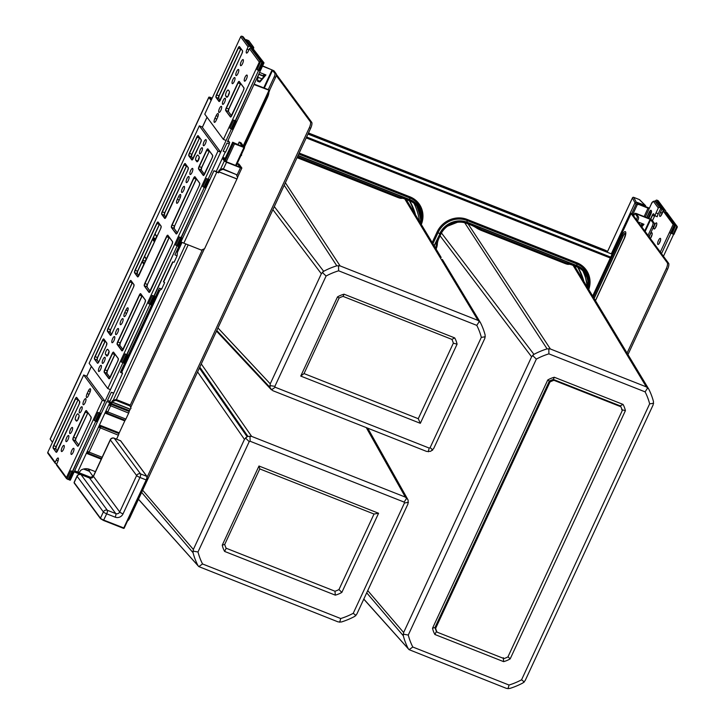 <?xml version="1.0" encoding="UTF-8"?>
<svg xmlns="http://www.w3.org/2000/svg" width="725" height="725" viewBox="0 0 725 725"><rect width="100%" height="100%" fill="white"/><g stroke="black" fill="none" stroke-linecap="round" stroke-linejoin="round"><path stroke-width="1.09" d="M84.127 468.912L89.184 471.114L93.172 476.515M258.689 74.34L263.982 76.433M257.511 80.267L259.913 81.209M257.982 77.258L261.942 78.826M258.807 74.086L263.692 76.016A1.006 0.943 143.6 0 0 264.308 76.052M276.325 74.349L311.714 122.308A5.039 1.541 111.6 0 1 310.681 128.243L309.339 127.709A5.039 1.541 -68.4 0 0 310.373 121.782L276.207 75.463M127.564 520.867A5.039 1.541 111.6 0 0 129.902 517.695L310.681 128.243M146.903 477.666L309.339 127.709M642.187 225.602A1.006 0.943 -36.4 0 1 641.534 225.575L640.483 225.167M634.148 214.682L632.381 214.183L668.622 263.293A5.039 1.541 111.6 0 1 667.589 269.229L666.248 268.703A5.039 1.541 -68.4 0 0 667.281 262.767L630.995 213.476L592.669 296.036M634.266 214.419L630.995 213.476M640.166 224.732L641.217 225.149A1.006 0.943 143.6 0 0 642.477 224.696L642.957 223.889M627.968 354.588L667.589 269.229M627.071 353.102L666.248 268.703M610.731 257.121L306.621 136.989M610.314 258.018L306.204 137.886M74.158 471.866L89.528 477.938M74.584 470.969L91.758 477.757M297.032 157.651L397.599 197.372A6.045 1.078 -155.1 0 0 401.65 198.324A6.045 1.078 24.9 0 1 405.701 199.284L409.643 200.834A20.155 18.85 -36.4 0 1 417.509 206.861A20.155 18.85 -36.4 0 1 420.282 222.792M297.449 156.745L398.016 196.475A6.045 1.078 24.9 0 0 402.067 197.427A6.045 1.078 -155.1 0 1 406.118 198.378L410.06 199.937A21.161 19.793 -36.4 0 1 418.325 206.262A21.161 19.793 -36.4 0 1 420.953 223.907M435.489 248.041A6.045 1.849 -68.4 0 0 436.468 243.7A6.045 1.849 111.6 0 1 438.009 238.017L439.848 234.057A21.161 19.793 -36.4 0 1 467.353 222.575L471.295 224.125A6.045 1.078 -155.1 0 1 476.688 226.907A6.045 1.078 24.9 0 0 482.089 229.689L481.672 230.586L564.675 263.374A6.045 1.078 -155.1 0 0 568.726 264.326A6.045 1.078 24.9 0 1 572.777 265.278L576.71 266.836A20.155 18.85 -36.4 0 1 584.586 272.854A20.155 18.85 -36.4 0 1 587.631 287.671M482.089 229.689L565.092 262.477A6.045 1.078 24.9 0 0 569.143 263.429A6.045 1.078 -155.1 0 1 573.194 264.38L577.136 265.939A21.161 19.793 -36.4 0 1 585.392 272.256A21.161 19.793 -36.4 0 1 588.338 288.849M436.115 249.074A6.045 1.849 111.6 0 0 437.356 244.053A6.045 1.849 -68.4 0 1 438.897 238.371L440.737 234.411A20.155 18.85 -36.4 0 1 466.936 223.472L470.869 225.022A6.045 1.078 24.9 0 1 476.271 227.804A6.045 1.078 -155.1 0 0 481.672 230.586M246.038 437.447L245.503 437.982L249.21 441.652L197.998 551.979A66.546 62.232 143.6 0 0 202.538 563.959L340.705 618.534A66.546 62.232 143.6 0 0 353.238 613.305L404.45 502.978A17.726 16.575 143.6 0 0 404.115 502.09L250.143 441.262A17.726 16.575 143.6 0 0 249.21 441.652M198.36 566.107L198.84 566.606L202.538 563.959M355.413 615.933L355.948 615.48L353.238 613.305M407.269 498.546L406.816 498.066L404.115 502.09M138.475 499.226L198.84 566.606L338.095 621.887L341.384 621.987A71.213 66.6 143.6 0 0 354.534 616.495L356.854 614.048L407.958 503.966L408.157 500.359A22.393 20.943 143.6 0 0 407.867 499.579L367.765 428.185M141.647 492.402L193.04 552.704A71.213 66.6 143.6 0 0 197.807 565.273M407.867 499.579L405.357 497.105L251.629 436.387L247.95 436.414A22.393 20.943 143.6 0 0 247.143 436.749L244.452 439.377L193.358 549.468L193.04 552.704M408.438 502.334L404.45 502.978M339.717 622.258L340.705 618.534M192.959 551.091L197.998 551.979M249.98 436.115L250.143 441.262M222.249 545.164A25.194 23.562 143.6 0 0 224.623 551.426L335.294 595.143A25.194 23.562 143.6 0 0 341.847 592.407L378.586 513.264L258.988 466.012L222.249 545.164L224.723 544.43L259.777 468.912L374.018 514.034L338.965 589.561A22.176 20.735 143.6 0 1 334.986 591.219L335.294 595.143M224.623 551.426L226.164 548.227L334.986 591.219M224.723 544.43A22.176 20.735 143.6 0 0 226.164 548.227M258.988 466.012L259.777 468.912M378.586 513.264L374.018 514.034M341.847 592.407L338.965 589.561M432.182 450.397L432.762 449.926L430.115 447.678L481.327 337.352A66.546 62.232 143.6 0 0 476.787 325.371L338.62 270.797A66.546 62.232 143.6 0 0 326.087 276.026L274.875 386.353A17.726 16.575 143.6 0 0 275.21 387.25L429.182 448.068A17.726 16.575 143.6 0 0 430.115 447.678M479.859 321.728L479.424 321.284L476.787 325.371M322.806 271.902L322.317 272.41L326.087 276.026M270.96 389.289L271.458 389.842L275.21 387.25M414.02 203.308A66.754 62.422 -36.4 0 1 419.539 221.56M415.543 214.935A60.474 56.55 143.6 0 0 409.661 200.843M420.899 216.503A68.331 63.9 143.6 0 0 418.071 207.667M409.353 200.725A60.474 56.55 -36.4 0 1 414.265 212.797M440.356 256.106L406.254 199.502M274.313 206.598L323.658 271.304L321.338 273.751L270.235 383.833L270.035 387.44A22.393 20.943 143.6 0 0 270.325 388.21L272.836 390.693L426.563 451.412L430.233 451.385A22.393 20.943 143.6 0 0 431.049 451.041L433.74 448.422L484.844 338.33L485.152 335.095A71.213 66.6 143.6 0 0 480.385 322.525L442.377 259.468M284.227 185.228L336.808 265.812A71.213 66.6 143.6 0 0 323.658 271.304M480.385 322.525L478.038 320.405L340.107 265.912L336.808 265.812M406.181 199.466L441.172 257.466M269.836 385.564L274.875 386.353M338.548 265.64L338.62 270.797M485.306 336.799L481.327 337.352M428.294 451.793L429.182 448.068M457.076 344.167A25.194 23.562 143.6 0 0 454.702 337.904L344.031 294.187A25.194 23.562 143.6 0 0 337.478 296.924L300.739 376.076L420.337 423.318L457.076 344.167L453.333 343.179L418.271 418.697L304.038 373.574L339.092 298.048A22.176 20.735 143.6 0 1 343.07 296.389L344.031 294.187M454.702 337.904L451.883 339.382L343.07 296.389M453.333 343.179A22.176 20.735 143.6 0 0 451.883 339.382M420.337 423.318L418.271 418.697M300.739 376.076L304.038 373.574M337.478 296.924L339.092 298.048M533.074 354.96L532.585 355.477L536.355 359.093L408.266 635.046A66.546 62.232 143.6 0 0 412.806 647.017L509.032 685.034A66.546 62.232 143.6 0 0 521.565 679.796L649.654 403.843A66.546 62.232 143.6 0 0 645.114 391.872L548.888 353.854A66.546 62.232 143.6 0 0 536.355 359.093M408.628 649.165L409.118 649.673L412.806 647.017M523.74 682.424L524.275 681.971L521.565 679.796M648.186 388.219L647.742 387.775L645.114 391.872M582.837 270.833A66.754 62.422 -36.4 0 1 587.676 286.801M456.342 222.448A60.474 56.55 143.6 0 0 448.159 225.756M583.87 281.427A60.474 56.55 143.6 0 0 578.033 267.416M577.698 267.253A60.474 56.55 -36.4 0 1 582.583 279.288M457.475 222.276L447.588 226.155M608.674 322.589L574.581 265.993M574.508 265.966L610.704 325.951M363.814 599.067L409.118 649.673L506.412 688.378L509.702 688.478A71.213 66.6 143.6 0 0 522.852 682.986L525.181 680.548L653.162 404.831L653.479 401.587A71.213 66.6 143.6 0 0 648.712 389.017L609.498 323.948M366.714 592.823L403.308 635.771A71.213 66.6 143.6 0 0 408.075 648.331M441.462 232.997L533.935 354.362L531.606 356.809L403.626 632.526L403.308 635.771M464.707 222.747L547.085 348.87A71.213 66.6 143.6 0 0 533.935 354.362M648.712 389.017L646.356 386.896L550.375 348.979L547.085 348.87M653.633 403.29L649.654 403.843M508.035 688.75L509.032 685.034M403.227 634.158L408.266 635.046M548.825 348.698L548.888 353.854M503.621 661.635A25.194 23.562 143.6 0 0 510.173 658.898L625.403 410.658A25.194 23.562 143.6 0 0 623.02 404.396L554.299 377.254A25.194 23.562 143.6 0 0 547.756 379.991L432.526 628.231A25.194 23.562 143.6 0 0 434.9 634.493L503.621 661.635L503.313 657.711M622.286 410.531A22.176 20.735 143.6 0 0 620.845 406.734L553.972 380.317A22.176 20.735 143.6 0 0 549.994 381.975L435.634 628.357A22.176 20.735 143.6 0 0 437.075 632.155L503.948 658.572A22.176 20.735 143.6 0 0 507.926 656.913L622.286 410.531M625.403 410.658L621.651 409.67M510.173 658.898L507.998 656.759M434.9 634.493L436.441 631.294L437.075 632.155M432.526 628.231L435 627.497A22.176 20.735 143.6 0 0 436.441 631.294M547.756 379.991L549.36 381.114L435 627.497L435.634 628.357M554.299 377.254L553.338 379.456A22.176 20.735 143.6 0 0 549.36 381.114L549.994 381.975M623.02 404.396L620.21 405.873L553.338 379.456L553.972 380.317M620.21 405.873L620.845 406.734M636.532 219.811A3.027 0.924 -68.4 0 0 637.103 216.358L638.444 216.893A3.027 0.924 111.6 0 1 637.828 220.445L637.511 221.125M648.014 235.362L652.283 226.164A3.027 0.924 -68.4 0 0 652.899 222.602L654.24 223.128L652.011 220.11L649.808 218.832L636.242 213.476L634.873 213.349L637.103 216.358M643.474 224.088L641.453 226.472M654.24 223.128A3.027 0.924 111.6 0 1 653.624 226.689L648.984 236.685M652.899 222.602L650.126 219.267L636.206 213.839L638.444 216.893M638.136 221.986L643.99 224.297L641.77 226.898M642.404 223.672L641.063 225.085M224.596 159.627L232.671 142.218L242.576 146.64L239.187 142.046L237.909 144.792M121.474 371.735L158.938 291.024M177.607 250.814L181.631 242.141M239.187 142.046L240.972 142.743L244.588 147.701L234.519 143.867L232.671 142.218M237.283 163.451L240.029 167.176L226.109 161.684L223.354 157.95L225.058 158.621M237.32 163.361L239.06 164.149L241.86 168.028L240.455 167.756L236.812 175.604M95.446 471.676L89.646 469.383A10.077 9.425 -36.4 0 0 81.608 469.755A2.519 2.356 -36.4 0 0 80.502 470.724L80.167 471.259A2.012 1.885 -36.4 0 1 77.684 472.102L109.928 402.357A3.933 0.707 -155.1 0 1 109.212 402.058M219.104 171.943A3.027 0.924 111.6 0 1 219.131 171.879L219.738 170.611L222.965 169.288L236.432 174.607L237.583 177.661L236.984 178.93A3.027 0.924 -68.4 0 0 236.948 178.993L219.104 171.943L218.687 172.84L216.231 171.49M218.279 172.296L218.705 171.381A3.027 0.924 -68.4 0 1 218.742 171.308L219.331 170.058L222.62 168.708L222.965 169.288M109.928 402.357L111.804 403.1L111.405 402.556L109.357 401.741M222.358 158.304L224.324 160.977L226.535 162.255L240.455 167.756M236.948 178.993L204.595 248.702L201.323 250.071L183.824 243.156L216.811 172.106L218.687 172.84M111.405 402.556A4.033 1.233 111.6 0 1 112.629 400.553L116.127 399.484L129.512 404.767L130.998 408.302A4.033 1.233 111.6 0 1 130.228 409.136L129.159 411.492A2.012 0.616 111.6 0 1 128.669 413.096L125.887 419.077A2.012 0.616 111.6 0 1 125.09 420.264L118.891 433.613A2.012 0.616 111.6 0 1 118.392 435.218L116.58 439.142M180.969 241.769A3.933 0.707 24.9 0 0 183.824 243.156M130.074 409.253L112.221 402.203L111.804 403.1M112.221 402.203L112.375 402.085A4.033 1.233 111.6 0 0 113.145 401.251L112.629 400.553M219.738 170.611L219.331 170.058M130.183 406.036L115.773 400.345L113.145 401.251M115.773 400.345L116.526 400.028L116.127 399.484M216.811 172.106A3.933 0.707 -155.1 0 1 214.337 170.937M74.72 470.67A3.933 0.707 24.9 0 0 77.575 472.066M128.669 413.096L108.714 404.985A2.012 0.924 -14.9 0 1 111.025 404.333L109.683 402.901L129.403 410.685M124.682 420.853L104.962 413.06L106.956 413.096A2.012 1.35 74.9 0 1 105.932 410.975L107.762 411.918L110.535 405.928A2.012 0.616 -68.4 0 0 111.025 404.333L129.159 411.492M118.392 435.218L98.437 427.107A2.012 0.924 -14.9 0 1 100.757 426.454L99.407 425.022L119.136 432.816M101.255 459.17L86.302 453.261L88.296 453.306A2.012 1.35 74.9 0 1 87.272 451.177L89.093 452.119L100.267 428.058A2.012 0.616 -68.4 0 0 100.757 426.454L118.891 433.613M222.62 168.708L236.432 174.607M225.221 158.277L222.811 157.325M276.18 73.787A3.027 0.924 111.6 0 1 275.563 77.348L269.51 90.389L268.168 89.855L274.222 76.814A3.027 0.924 -68.4 0 0 274.838 73.261L276.18 73.787L273.95 70.769L262.613 65.884M253.949 84.544L269.51 90.389M265.413 74.748L259.749 81.399A0.508 0.471 -36.4 0 1 259.169 81.553L257.71 81.282A0.508 0.471 -36.4 0 1 257.429 80.783L258.308 75.155M254.149 84.118L267.86 89.465M274.838 73.261L272.065 69.917L262.495 66.138M259.577 72.437L265.93 74.947L260.067 81.834A0.508 0.471 -36.4 0 1 259.496 81.988L257.71 81.282M264.344 74.322L263.003 75.744M129.911 405.32L116.526 400.028M308.487 132.974L603.979 249.699A5.039 0.897 -155.1 0 1 607.577 251.448M212.18 98.183A3.027 0.544 24.9 0 0 208.818 97.213L50.161 438.997A3.027 0.544 24.9 0 0 50.233 439.205L52.472 442.241M208.818 97.213A3.027 0.544 24.9 0 0 208.882 97.422L211.12 100.458M212.099 98.346L209.724 97.639L211.365 99.932M113.653 393.222L109.901 401.315L107.536 400.381L111.287 392.288L113.653 393.222L122.534 373.348L120.386 372.288L128.334 355.178L126.721 354.543L128.334 355.178L155.467 296.715L153.863 296.081L155.467 296.715L159.4 288.242L161.738 288.903L164.666 282.596L163.424 281.844L172.668 261.924L174.118 262.233L177.045 255.925L174.915 254.819L182.609 238.253L180.996 237.619L182.609 238.253L209.743 179.791L208.138 179.157L209.743 179.791L213.929 170.774L216.24 171.472L225.257 152.06M68.195 479.551L71.947 471.477L72.663 471.757L69.319 478.953A1.006 0.943 -36.4 0 1 68.195 479.551L67.081 478.926L70.842 470.833L72.446 471.468L95.745 421.27L69.319 478.953A1.006 0.943 143.6 0 0 69.627 480.113L70.298 480.195L74.059 472.102L72.446 471.468L74.059 472.102L101.192 413.64L99.588 413.005L101.192 413.64L106.829 401.496L108.886 402.312L109.611 401.206M248.938 49.844L247.044 49.101L248.086 46.853A1.006 0.943 -36.4 0 1 249.4 46.3L250.288 46.654A1.006 0.943 143.6 0 1 250.759 47.904L250.759 47.904A1.006 0.943 -36.4 0 1 252.073 47.361L252.789 47.642L251.838 46.346L253.17 46.88A1.006 0.943 -36.4 0 1 253.65 48.131L253.17 49.164M229.617 142.435L228.058 140.324L229.635 142.626L229.091 143.795L226.934 143.142L229.091 143.795M229.299 144.085L225.547 152.177L223.182 151.244L226.934 143.142M180.498 237.619L179.392 236.984L180.996 237.619L204.296 187.422L177.453 246.002L181.214 237.9L180.498 237.619L176.737 245.721L178.169 246.282L181.921 238.19M125.117 353.909L126.721 354.543L150.021 304.346L123.177 362.926L126.938 354.833L125.117 353.909L121.356 362.002L123.893 363.207L127.645 355.114M83.692 374.979L47.787 452.337L55.2 462.387L56.242 460.139A3.272 0.997 -68.4 0 1 58.136 458.019A3.272 0.997 -68.4 0 1 58.29 458.146A3.272 0.997 -68.4 0 1 57.619 462.006L56.577 464.254L66.428 477.603L102.334 400.254L83.692 374.979L86.366 376.039L105.016 401.315L99.588 413.005L122.887 362.808L110.445 389.624L107.762 388.564L217.98 151.117L199.339 125.842L89.121 363.288L107.762 388.564M113.444 392.932L111.287 392.288M229.535 142.372L227.487 141.565L233.124 129.422L231.728 129.077L258.571 70.497L235.272 120.694L236.876 121.329L260.257 70.959L258.861 70.615L262.205 63.419A1.006 0.943 -36.4 0 1 263.329 62.812L259.577 70.896M199.339 125.842L202.012 126.902L220.663 152.168L208.138 179.157L231.438 128.959L226.091 140.478L223.409 139.417L259.314 62.069L249.463 48.72L248.421 50.968A3.272 0.997 -68.4 0 1 246.527 53.079A3.272 0.997 -68.4 0 1 246.373 52.952A3.272 0.997 -68.4 0 1 247.044 49.101M153.356 296.081L152.259 295.447L153.863 296.081L177.163 245.884L150.32 304.464L154.072 296.371L153.356 296.081L149.604 304.183L151.027 304.745L154.788 296.652M157.751 291.803L161.738 288.903M177.045 255.925L177.688 248.838M233.124 129.422L236.876 121.329L236.196 121.256L232.444 129.358M236.196 121.256L235.489 120.975L231.728 129.077L231.012 128.787L229.907 128.153L233.667 120.06L235.489 120.975L234.773 120.694L231.012 128.787M203.879 187.258L207.631 179.157L208.347 179.438L204.595 187.539L208.347 179.438L206.525 178.522L202.773 186.615L203.879 187.258L205.302 187.82L209.063 179.727M97.984 412.371L99.796 413.295L96.044 421.388L99.796 413.295L97.984 412.371L94.223 420.464L95.328 421.107L96.751 421.669L100.512 413.576M73.37 472.038L69.627 480.113M263.329 62.812L253.451 49.227A1.006 0.943 -36.4 0 0 252.463 49.372M252.789 47.642L252.173 48.974M253.451 49.227L264.018 62.867L260.257 70.959M228.248 95.845A3.272 0.997 111.6 0 1 229.399 92.519A3.272 0.997 111.6 0 0 228.248 95.845M108.052 354.942A2.773 0.843 111.6 0 1 109.113 351.489A2.773 0.843 111.6 0 0 108.052 354.942M77.947 419.63A3.272 0.997 111.6 0 1 79.097 416.313A3.272 0.997 111.6 0 0 77.947 419.63M198.233 160.669A2.773 0.843 111.6 0 1 199.284 157.216A2.773 0.843 111.6 0 0 198.233 160.669M264.018 62.867L263.474 62.812M205.982 187.884L205.302 187.82M178.848 246.346L178.169 246.282M151.706 304.808L151.027 304.745M124.573 363.27L123.893 363.207M97.431 421.733L96.751 421.669M660.33 252.064L673.135 224.478L663.284 211.12L661.825 214.274A3.272 0.997 111.6 0 1 659.931 216.385A3.272 0.997 111.6 0 1 659.777 216.258A3.272 0.997 111.6 0 1 660.448 212.407L661.907 209.253L662.623 209.534A1.006 0.943 143.6 0 1 663.013 209.842L657.502 202.375A1.006 0.943 143.6 0 0 657.113 202.067L662.623 209.534M661.327 215.198A3.272 0.997 111.6 0 1 662.052 213.041A3.272 0.997 -68.4 0 0 661.327 215.198M611.311 253.832L635 202.792L632.454 197.916A1.006 0.97 -27.6 0 1 633.786 197.39L639.45 199.629A1.006 0.888 135 0 1 639.74 199.819L645.413 205.474A1.006 0.888 135 0 1 645.558 206.498L645.612 206.616A1.006 1.006 0 0 0 645.413 205.474L645.413 205.474A1.006 0.888 135 0 0 645.114 205.293L637.03 202.366L637.982 203.653L649.373 208.129M632.988 213.911L637.601 203.988L636.323 202.257L635 202.792L636.079 204.251L637.601 203.988L649.192 208.646M660.955 207.966L658.237 213.812A5.292 1.613 111.6 0 0 657.185 216.775L655.01 215.678A5.292 1.613 111.6 0 1 656.007 212.923L658.3 207.984A1.006 0.943 -36.4 0 1 659.614 207.432L661.907 209.253M651.476 211.401A3.027 0.924 -68.4 0 0 650.497 212.969L648.087 218.153M670.906 233.377L661.499 253.641L670.906 233.377M671.196 233.495L674.54 226.3A1.006 0.943 143.6 0 0 674.232 225.131L670.48 233.214L671.196 233.495M654.847 215.624A2.012 0.616 -68.4 0 0 654.566 216.15L652.446 220.708M653.932 228.855A3.272 0.997 -68.4 0 0 654.086 228.973A3.272 0.997 -68.4 0 0 656.107 226.581A3.272 0.997 -68.4 0 0 656.642 223.001A3.272 0.997 -68.4 0 0 656.497 222.883A3.272 0.997 -68.4 0 0 654.476 225.276A3.272 0.997 -68.4 0 0 653.932 228.855M650.307 238.471A3.272 0.997 -68.4 0 0 651.875 235.48A3.272 0.997 -68.4 0 0 652.056 232.897A3.272 0.997 -68.4 0 0 651.902 232.779A3.272 0.997 -68.4 0 0 650.479 234.003A3.272 0.997 -68.4 0 0 649.274 237.084M660.502 238.489A3.272 0.997 111.6 0 1 659.958 242.068A3.272 0.997 111.6 0 1 657.947 244.461A3.272 0.997 111.6 0 1 657.793 244.334A3.272 0.997 111.6 0 1 658.336 240.763A3.272 0.997 111.6 0 1 660.348 238.371A3.272 0.997 111.6 0 1 660.502 238.489M663.013 209.842A1.006 0.943 143.6 0 1 663.094 210.785L662.052 213.041L660.448 212.407M656.705 224.705A3.272 0.997 -68.4 0 0 655.482 227.786A3.272 0.997 111.6 0 1 656.705 224.705M652.11 234.601A3.272 0.997 -68.4 0 0 650.887 237.682A3.272 0.997 111.6 0 1 652.11 234.601M659.342 243.274A3.272 0.997 111.6 0 1 660.557 240.193A3.272 0.997 -68.4 0 0 659.342 243.274M638.199 203.716L637.03 202.366M633.668 197.354L633.732 197.354A1.006 1.006 0 0 0 632.454 197.871L607.224 252.218L632.499 197.843M649.364 208.148L637.982 203.653L638.245 204.613M674.458 225.348L664.39 211.709A1.006 0.943 143.6 0 0 664 211.401L674.232 225.131M663.284 211.12L664 211.401M673.135 224.478L674.023 224.986M655.137 215.968L653.687 214.056A2.012 0.616 111.6 0 1 653.678 214.047L655.01 215.796M669.383 232.571L670.48 233.214M115.166 517.17A3.027 0.924 -68.4 0 0 115.782 513.608L107.309 510.264A3.027 0.924 111.6 0 1 106.693 513.817L103.476 520.441L123.558 528.371L146.187 479.932L139.934 477.458L123.032 513.889A6.045 5.655 143.6 0 1 115.166 517.17L106.693 513.817A3.027 0.544 -155.1 0 1 103.376 511.904L100.458 518.194A3.027 0.544 24.9 0 0 103.766 520.115L124.202 528.117L146.504 480.013M80.665 474.531A3.027 0.924 111.6 0 1 80.892 474.531A3.027 0.924 111.6 0 1 81.037 474.648A3.027 2.828 143.6 0 0 77.104 476.289A3.027 0.544 -155.1 0 1 77.04 476.071L74.113 482.37A3.027 0.544 24.9 0 0 74.177 482.587A0.508 0.471 143.6 0 0 74.222 483.058L74.113 482.37M124.165 528.135A0.508 0.471 -36.4 0 1 123.594 528.371M113.916 438.172A3.027 0.924 111.6 0 1 114.142 438.172A3.027 0.924 111.6 0 1 114.278 438.29L140.55 473.905A3.027 0.924 111.6 0 1 139.934 477.458A3.027 0.544 -155.1 0 1 136.626 475.546A3.027 2.828 -36.4 0 1 140.55 473.905L146.803 476.37A0.508 0.471 -36.4 0 1 146.994 476.515L146.523 479.959A2.519 0.77 -68.4 0 0 147.039 476.996M123.032 513.889A3.027 0.544 24.9 0 1 119.716 511.968A3.027 2.828 143.6 0 1 115.782 513.608L89.51 477.993L81.037 474.648L107.309 510.264A3.027 2.828 -36.4 0 0 103.376 511.904L77.104 476.289L74.177 482.587L100.458 518.194A0.508 0.471 143.6 0 0 100.693 518.819L123.558 528.371A0.508 0.508 0 0 0 124.202 528.117L146.187 479.932A3.027 0.924 -68.4 0 0 146.803 476.37L120.531 440.755L114.278 438.29A3.027 2.828 143.6 0 0 110.354 439.93L136.626 475.546L119.716 511.968L93.443 476.352L110.354 439.93A3.027 0.544 -155.1 0 1 110.282 439.712L93.38 476.144A3.027 0.544 24.9 0 0 93.443 476.352A3.027 2.828 -36.4 0 1 89.51 477.993A3.027 0.924 -68.4 0 0 89.365 477.884A3.027 0.924 -68.4 0 0 89.184 477.866M214.228 122.208A3.272 0.997 111.6 0 1 214.899 118.356L216.15 115.656A3.272 0.997 111.6 0 1 218.044 113.544A3.272 0.997 111.6 0 1 218.189 113.662A3.272 0.997 111.6 0 1 217.527 117.523L216.267 120.223A3.272 0.997 111.6 0 1 214.382 122.335A3.272 0.997 111.6 0 1 214.228 122.208M262.124 62.468L252.055 48.82A1.006 0.943 143.6 0 0 251.666 48.521L261.897 62.25A1.006 0.943 143.6 0 1 262.205 63.419L258.861 70.615L257.049 69.691L260.628 61.525A1.006 0.943 143.6 0 0 259.314 62.069M248.086 46.853L240.673 36.794L204.767 114.151L223.409 139.417M238.652 69.591A3.272 0.997 111.6 0 1 238.108 73.171A3.272 0.997 111.6 0 1 236.087 75.563A3.272 0.997 111.6 0 1 235.933 75.436A3.272 0.997 111.6 0 1 236.477 71.866A3.272 0.997 111.6 0 1 238.498 69.473A3.272 0.997 111.6 0 1 238.652 69.591M234.891 77.684A3.272 0.997 111.6 0 1 234.347 81.263A3.272 0.997 111.6 0 1 232.335 83.656A3.272 0.997 111.6 0 1 232.181 83.538A3.272 0.997 111.6 0 1 232.725 79.958A3.272 0.997 111.6 0 1 234.737 77.566A3.272 0.997 111.6 0 1 234.891 77.684M225.294 98.373A3.272 0.997 111.6 0 1 224.75 101.953A3.272 0.997 111.6 0 1 222.729 104.346A3.272 0.997 111.6 0 1 222.575 104.219A3.272 0.997 111.6 0 1 223.119 100.648A3.272 0.997 111.6 0 1 225.14 98.256A3.272 0.997 111.6 0 1 225.294 98.373M221.533 106.466A3.272 0.997 111.6 0 1 220.989 110.046A3.272 0.997 111.6 0 1 218.968 112.438A3.272 0.997 111.6 0 1 218.823 112.312A3.272 0.997 111.6 0 1 219.358 108.741A3.272 0.997 111.6 0 1 221.379 106.348A3.272 0.997 111.6 0 1 221.533 106.466M228.411 90.154L229.263 91.305A3.272 0.997 111.6 0 1 228.719 94.884A3.272 0.997 111.6 0 1 226.698 97.277A3.272 0.997 111.6 0 1 226.553 97.15L225.702 95.999A3.272 0.997 111.6 0 1 226.245 92.428A3.272 0.997 111.6 0 1 228.266 90.036A3.272 0.997 111.6 0 1 228.411 90.154M243.247 59.704A3.272 0.997 111.6 0 1 242.703 63.274A3.272 0.997 111.6 0 1 240.682 65.667A3.272 0.997 111.6 0 1 240.528 65.549A3.272 0.997 111.6 0 1 241.072 61.969A3.272 0.997 111.6 0 1 243.093 59.577A3.272 0.997 111.6 0 1 243.247 59.704M244.388 81.028A3.272 0.997 -68.4 0 0 244.542 81.155A3.272 0.997 -68.4 0 0 246.554 78.762A3.272 0.997 -68.4 0 0 247.098 75.182A3.272 0.997 -68.4 0 0 246.944 75.065A3.272 0.997 -68.4 0 0 244.932 77.457A3.272 0.997 -68.4 0 0 244.388 81.028M249.463 48.72A1.006 0.943 -36.4 0 1 250.778 48.167L251.666 48.521M261.689 62.105L260.801 61.598M250.678 46.953L243.265 36.902A1.006 0.943 -36.4 0 0 242.875 36.603L241.978 36.25A1.006 0.943 -36.4 0 0 240.673 36.794M261.897 62.25L258.154 70.325M234.773 120.694L233.667 120.06M88.396 390.884A3.272 0.997 111.6 0 1 90.281 388.763A3.272 0.997 111.6 0 1 90.435 388.89A3.272 0.997 111.6 0 1 89.773 392.751L88.513 395.442A3.272 0.997 111.6 0 1 86.628 397.554A3.272 0.997 111.6 0 1 86.474 397.436A3.272 0.997 111.6 0 1 87.136 393.575L88.396 390.884L90.217 391.6M68.73 435.662A3.272 0.997 111.6 0 1 68.186 439.232A3.272 0.997 111.6 0 1 66.165 441.634A3.272 0.997 111.6 0 1 66.011 441.507A3.272 0.997 111.6 0 1 66.555 437.927A3.272 0.997 111.6 0 1 68.576 435.535A3.272 0.997 111.6 0 1 68.73 435.662M72.482 427.569A3.272 0.997 111.6 0 1 71.938 431.139A3.272 0.997 111.6 0 1 69.926 433.532A3.272 0.997 111.6 0 1 69.772 433.414A3.272 0.997 111.6 0 1 70.316 429.834A3.272 0.997 111.6 0 1 72.328 427.442A3.272 0.997 111.6 0 1 72.482 427.569M82.088 406.879A3.272 0.997 111.6 0 1 81.544 410.459A3.272 0.997 111.6 0 1 79.523 412.851A3.272 0.997 111.6 0 1 79.378 412.724A3.272 0.997 111.6 0 1 79.913 409.145A3.272 0.997 111.6 0 1 81.934 406.752A3.272 0.997 111.6 0 1 82.088 406.879M85.849 398.786A3.272 0.997 111.6 0 1 85.305 402.357A3.272 0.997 111.6 0 1 83.284 404.749A3.272 0.997 111.6 0 1 83.13 404.632A3.272 0.997 111.6 0 1 83.674 401.052A3.272 0.997 111.6 0 1 85.695 398.659A3.272 0.997 111.6 0 1 85.849 398.786M78.962 415.099A3.272 0.997 111.6 0 1 78.418 418.678A3.272 0.997 111.6 0 1 76.406 421.071A3.272 0.997 111.6 0 1 76.252 420.944L75.4 419.793A3.272 0.997 111.6 0 1 75.944 416.222A3.272 0.997 111.6 0 1 77.965 413.83A3.272 0.997 111.6 0 1 78.119 413.948L78.962 415.099M64.135 445.558A3.272 0.997 111.6 0 1 63.592 449.128A3.272 0.997 111.6 0 1 61.571 451.521A3.272 0.997 111.6 0 1 61.426 451.403A3.272 0.997 111.6 0 1 61.96 447.823A3.272 0.997 111.6 0 1 63.981 445.431A3.272 0.997 111.6 0 1 64.135 445.558M71.123 454.294A3.272 0.997 -68.4 0 0 71.277 454.421A3.272 0.997 -68.4 0 0 73.297 452.028A3.272 0.997 -68.4 0 0 73.841 448.449A3.272 0.997 -68.4 0 0 73.687 448.322A3.272 0.997 -68.4 0 0 71.666 450.714A3.272 0.997 -68.4 0 0 71.123 454.294M56.686 464.027A1.006 0.943 -36.4 0 1 56.568 463.991L55.68 463.638A1.006 0.943 143.6 0 1 55.281 463.338L47.868 453.279A1.006 0.943 -36.4 0 1 47.787 452.337M55.2 462.387A1.006 0.943 143.6 0 0 55.281 463.338M67.081 478.926L66.908 478.853A1.006 0.943 143.6 0 1 66.51 478.554L56.659 465.205A1.006 0.943 143.6 0 1 56.577 464.254M105.016 401.315L102.334 400.254M66.428 477.603A1.006 0.943 143.6 0 0 66.51 478.554M99.08 413.014L95.328 421.107M71.947 471.477L70.842 470.833M178.577 196.602A3.272 0.997 111.6 0 1 180.462 194.49A3.272 0.997 111.6 0 1 180.616 194.617A3.272 0.997 111.6 0 1 179.945 198.469L178.694 201.169A3.272 0.997 111.6 0 1 176.809 203.281A3.272 0.997 111.6 0 1 176.655 203.154A3.272 0.997 111.6 0 1 177.317 199.302L178.577 196.602L180.398 197.327M124.047 316.49A3.272 0.997 111.6 0 1 124.718 312.629L125.969 309.928A3.272 0.997 111.6 0 1 127.863 307.817A3.272 0.997 111.6 0 1 128.017 307.944A3.272 0.997 111.6 0 1 127.346 311.795L126.096 314.496A3.272 0.997 111.6 0 1 124.202 316.608A3.272 0.997 111.6 0 1 124.047 316.49M197.988 155.15L199.148 156.727A2.773 0.843 111.6 0 1 198.695 159.754A2.773 0.843 111.6 0 1 196.983 161.775A2.773 0.843 111.6 0 1 196.856 161.675L195.696 160.098A2.773 0.843 111.6 0 1 196.149 157.071A2.773 0.843 111.6 0 1 197.862 155.041A2.773 0.843 111.6 0 1 197.988 155.15M123.005 318.737A3.272 0.997 111.6 0 1 122.462 322.308A3.272 0.997 111.6 0 1 120.441 324.7A3.272 0.997 111.6 0 1 120.287 324.583A3.272 0.997 111.6 0 1 120.83 321.003A3.272 0.997 111.6 0 1 122.851 318.61A3.272 0.997 111.6 0 1 123.005 318.737M118.411 328.624A3.272 0.997 111.6 0 1 117.867 332.204A3.272 0.997 111.6 0 1 115.846 334.597A3.272 0.997 111.6 0 1 115.701 334.479A3.272 0.997 111.6 0 1 116.236 330.899A3.272 0.997 111.6 0 1 118.257 328.507A3.272 0.997 111.6 0 1 118.411 328.624M114.65 336.726A3.272 0.997 111.6 0 1 114.106 340.297A3.272 0.997 111.6 0 1 112.094 342.689A3.272 0.997 111.6 0 1 111.94 342.572A3.272 0.997 111.6 0 1 112.484 338.992A3.272 0.997 111.6 0 1 114.496 336.599A3.272 0.997 111.6 0 1 114.65 336.726M105.052 357.407A3.272 0.997 111.6 0 1 104.509 360.987A3.272 0.997 111.6 0 1 102.488 363.379A3.272 0.997 111.6 0 1 102.334 363.252A3.272 0.997 111.6 0 1 102.877 359.682A3.272 0.997 111.6 0 1 104.898 357.289A3.272 0.997 111.6 0 1 105.052 357.407M101.292 365.509A3.272 0.997 111.6 0 1 100.748 369.079A3.272 0.997 111.6 0 1 98.736 371.472A3.272 0.997 111.6 0 1 98.582 371.354A3.272 0.997 111.6 0 1 99.126 367.774A3.272 0.997 111.6 0 1 101.137 365.382A3.272 0.997 111.6 0 1 101.292 365.509M184.377 186.515A3.272 0.997 111.6 0 1 183.833 190.095A3.272 0.997 111.6 0 1 181.812 192.488A3.272 0.997 111.6 0 1 181.658 192.361A3.272 0.997 111.6 0 1 182.202 188.79A3.272 0.997 111.6 0 1 184.222 186.398A3.272 0.997 111.6 0 1 184.377 186.515M188.971 176.628A3.272 0.997 111.6 0 1 188.427 180.199A3.272 0.997 111.6 0 1 186.407 182.591A3.272 0.997 111.6 0 1 186.252 182.473A3.272 0.997 111.6 0 1 186.796 178.894A3.272 0.997 111.6 0 1 188.817 176.501A3.272 0.997 111.6 0 1 188.971 176.628M192.723 168.526A3.272 0.997 111.6 0 1 192.179 172.106A3.272 0.997 111.6 0 1 190.167 174.498A3.272 0.997 111.6 0 1 190.013 174.381A3.272 0.997 111.6 0 1 190.557 170.801A3.272 0.997 111.6 0 1 192.569 168.408A3.272 0.997 111.6 0 1 192.723 168.526M202.329 147.846A3.272 0.997 111.6 0 1 201.786 151.416A3.272 0.997 111.6 0 1 199.765 153.809A3.272 0.997 111.6 0 1 199.611 153.691A3.272 0.997 111.6 0 1 200.154 150.111A3.272 0.997 111.6 0 1 202.175 147.719A3.272 0.997 111.6 0 1 202.329 147.846M206.081 139.753A3.272 0.997 111.6 0 1 205.538 143.323A3.272 0.997 111.6 0 1 203.526 145.716A3.272 0.997 111.6 0 1 203.372 145.598A3.272 0.997 111.6 0 1 203.915 142.018A3.272 0.997 111.6 0 1 205.936 139.626A3.272 0.997 111.6 0 1 206.081 139.753M107.807 349.423L108.977 351.009A2.773 0.843 111.6 0 1 108.514 354.027A2.773 0.843 111.6 0 1 106.811 356.057A2.773 0.843 111.6 0 1 106.675 355.948L105.515 354.371A2.773 0.843 111.6 0 1 105.968 351.344A2.773 0.843 111.6 0 1 107.681 349.323A2.773 0.843 111.6 0 1 107.807 349.423M220.663 152.168L217.98 151.117M152.259 295.447L148.498 303.539L149.604 304.183M179.392 236.984L175.631 245.077L176.737 245.721M126.222 354.543L122.462 362.645M207.631 179.157L206.525 178.522M663.447 256.278L673.579 234.438M662.342 213.15L663.094 210.785A1.006 0.943 -36.4 0 1 664.408 210.241L665.296 210.594A1.006 0.943 143.6 0 1 665.777 211.845L665.668 212.072M677.132 226.408L667.072 212.76A1.006 0.943 143.6 0 0 666.674 212.461L676.914 226.191A1.006 0.943 143.6 0 1 677.213 227.351L673.878 234.547L672.057 233.631L675.637 225.466A1.006 0.943 143.6 0 0 674.603 225.647M656.379 201.686L655.681 200.734L655.418 201.305M664.798 212.253A1.006 0.943 -36.4 0 1 665.786 212.108L666.674 212.461M676.697 226.046L675.818 225.529M665.695 210.893L658.273 200.843A1.006 0.943 -36.4 0 0 657.883 200.544L656.986 200.191A1.006 0.943 -36.4 0 0 655.681 200.734M676.914 226.191L673.162 234.266M266.728 96.869L267.262 97.195A5.147 1.577 -68.4 0 0 268.522 92.99M244.325 147.302L267.498 97.377A5.537 1.695 -68.4 0 0 268.912 92.166M267.498 97.377L244.126 147.03M88.078 470.471L88.731 469.075M89.184 471.114L89.936 469.492M311.714 122.308L310.373 121.782M129.902 517.695L129.177 517.405M594.138 298.483L623.156 235.978A3.833 1.169 111.6 0 1 625.584 233.713M623.156 235.978L623.056 235.906A3.988 1.214 111.6 0 1 625.575 233.523M593.331 297.132L622.077 235.208A5.537 1.695 111.6 0 1 625.521 231.81A5.537 1.695 111.6 0 1 624.497 238.172A5.537 1.695 111.6 0 1 624.406 238.362L595.479 300.694M622.077 235.208L623.056 235.906L594.065 298.356M632.825 214.772L633.07 214.247M592.751 296.163L631.049 213.657M668.622 263.293L667.281 262.767M307.98 134.062L612.09 254.194M421.307 224.505A23.182 21.678 143.6 0 0 409.906 196.801L299.162 153.057M588.754 289.529A23.182 21.678 143.6 0 0 576.982 262.803L467.208 219.439A23.182 21.678 143.6 0 0 437.075 232.018L432.182 242.558M83.583 469.03L89.32 471.304M409.906 196.801L409.661 197.871A22.212 20.771 -36.4 0 1 421.76 220.5M298.7 154.044L409.661 197.871L409.951 199.647A21.27 19.883 -36.4 0 1 421.47 213.087M298.057 155.44L409.951 199.647A2.519 0.77 -68.4 0 0 410.06 199.937M405.701 199.284L406.118 198.378L297.957 155.657M397.599 197.372L398.016 196.475M401.65 198.324L402.067 197.427M420.5 213.304A20.3 18.986 -36.4 0 1 420.183 222.62A20.3 18.986 -36.4 0 1 420.183 222.629C421.705 216.775 420.808 211.519 417.509 206.861A68.331 63.9 143.6 0 1 420.899 218.243M576.982 262.803L576.737 263.873A22.212 20.771 -36.4 0 1 588.836 286.502M467.208 219.439L466.954 220.509L576.737 263.873L577.028 265.649A21.27 19.883 -36.4 0 1 588.546 279.08M437.075 232.018L438.09 232.562A22.212 20.771 -36.4 0 1 466.954 220.509L467.244 222.285L577.028 265.649A2.519 0.77 -68.4 0 0 577.136 265.939M432.897 243.736L438.09 232.562L439.604 233.822A21.27 19.883 -36.4 0 1 467.244 222.285A2.519 0.77 -68.4 0 0 467.353 222.575M434.085 245.712L439.848 234.057M572.777 265.278L573.194 264.38L471.295 224.125L470.869 225.022M438.897 238.371L438.009 238.017L434.284 246.038M437.356 244.053L436.468 243.7M476.688 226.907L476.271 227.804M564.675 263.374L565.092 262.477M568.726 264.326L569.143 263.429M587.567 279.306A20.3 18.986 -36.4 0 1 587.531 287.508L584.586 272.854M142.662 490.218L193.358 549.468M197.572 371.916L244.452 439.377M199.384 368.019L247.143 436.749M199.801 367.122L247.95 436.414M201.278 363.932L251.629 436.387M366.27 427.596L405.357 497.105M420.727 220.01A67.969 63.564 143.6 0 0 416.531 205.655M216.648 330.827L270.325 388.21M216.784 330.518L270.035 387.44M217.971 327.963L270.235 383.833M272.89 209.67L321.338 273.751M285.378 182.754L340.107 265.912M404.786 198.94L478.038 320.405M367.747 590.594L403.626 632.526M440.084 235.815L531.606 356.809M468.114 223.934L550.375 348.979M573.094 265.404L646.356 386.896M587.767 280.512A67.969 63.564 143.6 0 0 586.199 275.527M634.873 213.349L633.677 215.932M636.677 219.992L637.828 220.445M652.283 226.164L653.624 226.689M645.15 231.483L650.678 219.584M650.126 219.267L644.724 230.903M233.414 143.224L225.33 160.624M188.183 244.878L116.372 399.584M226.535 162.255L223.4 169.016M224.324 160.977L220.291 169.668M185.817 243.944L113.163 400.454M202.474 249.59L130.038 405.638M130.228 409.136L112.375 402.085M125.887 419.077L107.762 411.918A2.012 0.616 -68.4 0 1 106.956 413.096L125.09 420.264M102.134 457.276L89.093 452.119A2.012 0.616 -68.4 0 1 88.296 453.306L101.545 458.535M219.131 171.879L236.984 178.93M243.672 146.414L269.564 90.634M244.524 147.728L236.196 165.663M243.237 145.825L268.93 90.462M234.519 143.867L226.227 161.729M243.89 147.565L235.598 165.427M182.057 242.368L177.444 252.3M172.931 262.024L163.687 281.943M159.754 290.417L121.8 372.179M274.222 76.814L275.563 77.348M264.308 88.133L272.618 70.243M272.065 69.917L263.719 87.897M239.803 156.21L241.561 155.304A5.274 0.943 -155.1 0 1 240.954 155.54M607.387 251.856L308.17 133.654M208.882 97.422L50.233 439.205M156.609 236.486L155.612 238.634M146.178 258.97L145.181 261.118M144.502 256.288L146.223 258.617A3.027 0.924 111.6 0 1 146.377 259.405M144.203 264.09A3.027 0.924 111.6 0 1 143.758 264.063A3.027 0.924 111.6 0 1 143.722 264.018L142 261.689M146.223 258.617A0.508 0.471 143.6 0 0 146.26 259.097L146.314 259.523M154.942 233.803L156.663 236.132A3.027 0.924 111.6 0 1 156.808 236.921M154.633 241.597A3.027 0.924 111.6 0 1 154.198 241.579A3.027 0.924 111.6 0 1 154.153 241.525L152.44 239.196M156.663 236.132A0.508 0.471 143.6 0 0 156.7 236.604L156.754 237.039M142.843 260.202L145.507 261.263L142.843 260.193M143.722 264.018A0.508 0.471 -36.4 0 1 144.357 263.737L142.426 261.1M177.824 248.539L177.063 255.735M161.512 289.067L157.706 291.885M252.073 47.361L246.563 39.893A5.039 1.541 -68.4 0 0 246.328 39.703L248.385 40.509A5.039 1.541 -68.4 0 1 248.621 40.7L246.563 39.893A1.006 0.943 -36.4 0 0 245.576 40.038M202.357 127.355L207.051 117.242M86.71 376.502L91.404 366.388M253.17 46.88L248.621 40.7A1.006 0.943 -36.4 0 1 249.01 41.008L248.385 40.509M154.153 241.525A0.508 0.471 -36.4 0 1 154.797 241.253L152.857 238.616M155.948 238.77L153.283 237.709L155.948 238.779M155.168 240.455L154.153 239.087A3.525 0.634 -155.1 0 1 155.821 239.051M154.153 239.087A0.508 0.471 -36.4 0 1 154.352 239.232L155.204 240.383M154.488 239.413A3.027 0.544 -155.1 0 1 155.567 239.603M120.948 371.073L122.443 373.094M644.108 216.585L648.041 208.111M641.507 225.212L642.042 224.052M645.295 217.056L651.277 204.151M650.47 219.122L652.292 215.216A2.22 0.68 111.6 0 1 653.678 213.866M658.3 207.984L653.751 201.804A4.033 1.233 -68.4 0 0 651.231 204.251M646.691 217.609L649.12 212.38A3.226 0.988 111.6 0 1 651.132 210.422L651.34 210.703A3.226 0.988 111.6 0 1 650.688 214.5L648.848 218.461L651.44 210.957A3.027 0.924 111.6 0 1 651.467 210.993M649.12 212.38L649.337 212.507A3.027 0.924 111.6 0 1 651.086 210.558A3.027 0.924 111.6 0 1 651.132 210.576M646.927 217.699L649.337 212.507L650.497 212.969M639.341 199.583L645.114 205.293L645.078 206.435M636.323 202.257L633.732 197.354L639.396 199.593A1.006 1.006 0 0 1 639.74 199.819M636.079 204.251L631.783 213.494M654.82 201.07L656.877 201.876A5.039 1.541 111.6 0 1 657.113 202.067L655.056 201.26A5.039 1.541 -68.4 0 0 654.82 201.07C653.026 201.151 651.829 202.193 651.213 204.187L649.12 208.682M659.614 207.432L655.056 201.26A1.006 0.943 -36.4 0 0 653.751 201.804M658.237 213.812L656.007 212.923M652.292 215.216L652.509 215.343A2.012 0.616 111.6 0 1 653.678 214.038L655.047 215.905M650.706 219.24L652.509 215.343L654.566 216.15M110.282 439.712A3.027 3.027 0 0 1 114.142 438.172L120.722 440.909A0.508 0.471 -36.4 0 0 120.531 440.755A3.027 0.924 -68.4 0 0 120.386 440.646A3.027 0.924 -68.4 0 0 120.205 440.628M214.899 118.356L216.793 119.099M216.15 115.656L217.98 116.381M228.429 111.587L228.864 109.085L240.7 83.602A2.22 0.68 -68.4 0 0 240.555 83.883L228.728 109.058A2.012 0.616 -68.4 0 0 228.312 111.432L231.61 115.9M231.628 115.873L228.393 111.487L225.992 110.517A2.012 0.616 111.6 0 1 226.408 108.143L238.099 82.958A2.012 0.616 111.6 0 1 239.259 81.653A2.012 0.616 111.6 0 1 239.268 81.662L243.899 87.897M228.855 109.094A2.22 0.68 -68.4 0 0 228.321 111.432M218.678 98.373L219.122 95.872L240.972 48.811A2.22 0.68 -68.4 0 0 240.827 49.092L218.977 95.845L216.657 94.93L238.371 48.158A2.012 0.616 111.6 0 1 239.531 46.862A2.012 0.616 111.6 0 1 239.54 46.862L242.476 50.804M219.104 95.881A2.22 0.68 -68.4 0 0 218.569 98.219L220.173 100.394M230.867 116.915A2.012 0.616 111.6 0 1 230.749 116.906L243.464 90.398L231.782 115.592A2.22 0.68 111.6 0 1 230.396 116.942L225.729 110.626A2.22 0.68 111.6 0 1 226.182 108.016L237.873 82.831A2.22 0.68 111.6 0 1 239.259 81.481L243.917 87.797A2.22 0.68 111.6 0 1 243.464 90.407L244.017 88.051M242.05 53.315L220.337 100.086A2.22 0.68 111.6 0 1 218.95 101.437L215.987 97.413A2.22 0.68 111.6 0 1 216.44 94.803L238.144 48.031A2.22 0.68 111.6 0 1 239.531 46.681L242.494 50.705A2.22 0.68 111.6 0 1 242.05 53.315L242.594 50.958M225.702 95.999L227.614 96.76M243.917 87.797L239.259 81.481M230.749 116.906A2.012 0.616 111.6 0 1 230.659 116.834L225.729 110.626M226.182 108.016L228.728 109.058L240.419 83.873L237.873 82.831M242.494 50.705L239.531 46.681M219.421 101.409A2.012 0.616 111.6 0 1 219.312 101.4A2.012 0.616 111.6 0 1 219.213 101.328L216.249 97.304A2.012 0.616 111.6 0 1 216.657 94.93L216.44 94.803M215.987 97.413L218.569 98.219A2.012 0.616 -68.4 0 1 218.977 95.845L240.691 49.073L238.144 48.031M220.183 100.367L218.569 98.219M260.628 61.525L250.778 48.167M242.875 36.603L250.288 46.654M249.4 46.3L241.978 36.25M58.072 460.855L56.242 460.139M87.136 393.575L89.039 394.327M77.992 399.883L56.296 446.654L78.146 399.584A2.22 0.68 -68.4 0 0 78.001 399.865L56.151 446.618L53.831 445.703L75.545 398.931A2.012 0.616 111.6 0 1 76.705 397.635A2.012 0.616 111.6 0 1 76.714 397.635L79.659 401.577M55.852 449.147L55.743 448.993A2.22 0.68 -68.4 0 1 56.278 446.654L56.151 446.618A2.012 0.616 -68.4 0 0 55.743 448.993L57.348 451.167M87.734 413.096L76.062 438.272L87.897 412.797A2.22 0.68 -68.4 0 0 87.743 413.078L75.917 438.244L73.597 437.329L85.287 412.144A2.012 0.616 111.6 0 1 86.456 410.848A2.012 0.616 111.6 0 1 86.465 410.848L91.096 417.083M76.043 438.281A2.22 0.68 -68.4 0 0 75.509 440.619L78.807 445.096M77.593 446.129L72.926 439.812A2.22 0.68 111.6 0 1 73.379 437.202L85.07 412.017A2.22 0.68 111.6 0 1 86.456 410.676L91.114 416.993A2.22 0.68 111.6 0 1 90.661 419.603L78.971 444.788A2.22 0.68 111.6 0 1 77.593 446.129L73.189 439.703A2.012 0.616 111.6 0 1 73.597 437.329L73.379 437.202M56.124 452.21L53.161 448.186A2.22 0.68 111.6 0 1 53.614 445.576L75.318 398.804A2.22 0.68 111.6 0 1 76.705 397.463L79.677 401.478A2.22 0.68 111.6 0 1 79.224 404.088L57.511 450.859A2.22 0.68 111.6 0 1 56.124 452.21L53.423 448.077A2.012 0.616 111.6 0 1 53.831 445.703L53.614 445.576M75.4 419.793L77.321 420.554M78.064 446.111A2.012 0.616 111.6 0 1 77.947 446.102L78.98 444.76M72.926 439.812L75.509 440.619A2.012 0.616 -68.4 0 1 75.917 438.244L75.509 440.619M85.07 412.017L87.607 413.06A2.012 0.616 -68.4 0 1 87.807 412.679M86.456 410.676L91.205 417.237M91.114 416.993L90.661 419.585L78.971 444.769M75.627 440.773L78.826 445.068M79.677 401.478L79.215 404.079L56.487 452.173A2.012 0.616 111.6 0 1 56.387 452.101L56.55 452.164M53.161 448.186L55.743 448.993M75.318 398.804L77.865 399.856A2.012 0.616 -68.4 0 1 78.064 399.466M76.705 397.463L79.768 401.732M177.317 199.302L179.22 200.055M124.718 312.629L126.612 313.381M125.969 309.928L127.799 310.653M142.163 295.863A2.22 0.68 -68.4 0 0 142.018 296.153L120.314 342.925A2.22 0.68 -68.4 0 0 119.77 345.281L123.06 349.749M169.224 237.283A2.012 0.616 -68.4 0 0 169.025 237.673L147.456 284.472L169.306 237.41A2.22 0.68 -68.4 0 0 169.161 237.691L147.447 284.463A2.22 0.68 -68.4 0 0 146.903 286.819L150.202 291.287L146.985 286.882L144.583 285.904A2.012 0.616 111.6 0 1 144.991 283.529L166.705 236.758A2.012 0.616 111.6 0 1 167.865 235.462A2.012 0.616 111.6 0 1 167.874 235.462L172.514 241.697M137.27 273.76L137.705 271.259L159.563 224.197A2.22 0.68 -68.4 0 0 159.409 224.478L137.569 271.232L135.249 270.316L156.953 223.545A2.012 0.616 111.6 0 1 158.123 222.249A2.012 0.616 111.6 0 1 158.132 222.249L161.068 226.191M137.696 271.268A2.22 0.68 -68.4 0 0 137.161 273.606L138.756 275.781M132.34 282.542A2.012 0.616 -68.4 0 0 132.14 282.931L110.572 329.721L132.421 282.659A2.22 0.68 -68.4 0 0 132.276 282.94L110.572 329.721A2.22 0.68 -68.4 0 0 110.019 332.068L111.623 334.243M196.357 178.821A2.012 0.616 -68.4 0 0 196.158 179.211L174.589 226.01L196.448 178.948A2.22 0.68 -68.4 0 0 196.294 179.229L174.589 226.01A2.22 0.68 -68.4 0 0 174.045 228.357L177.335 232.825L174.118 228.42L171.716 227.442A2.012 0.616 111.6 0 1 172.133 225.067L193.838 178.296A2.012 0.616 111.6 0 1 195.007 177A2.012 0.616 111.6 0 1 195.016 177L199.647 183.235M209.226 151.362L201.731 167.547L209.389 151.063A2.22 0.68 -68.4 0 0 209.235 151.344L201.586 167.52L199.266 166.605L206.779 150.41A2.012 0.616 111.6 0 1 207.948 149.114A2.012 0.616 111.6 0 1 207.957 149.114L212.588 155.358M201.287 170.049L201.178 169.895A2.012 0.616 -68.4 0 1 201.586 167.52L201.731 167.547A2.22 0.68 -68.4 0 0 201.178 169.895L204.477 174.363M186.697 165.726A2.22 0.68 -68.4 0 0 186.552 166.016L164.838 212.788A2.22 0.68 -68.4 0 0 164.294 215.144L165.898 217.319M199.484 138.149L191.98 154.325L199.647 137.85A2.22 0.68 -68.4 0 0 199.493 138.131L191.844 154.307L189.524 153.392L197.037 137.206A2.012 0.616 111.6 0 1 198.197 135.901A2.012 0.616 111.6 0 1 198.206 135.901L201.151 139.843M191.545 156.836L191.427 156.682A2.012 0.616 -68.4 0 1 191.844 154.307L191.98 154.334A2.22 0.68 -68.4 0 0 191.436 156.682L193.031 158.857M106.938 373.321L107.373 370.819L115.03 354.335A2.22 0.68 -68.4 0 0 114.885 354.616L107.237 370.792L104.917 369.877L112.429 353.682A2.012 0.616 111.6 0 1 113.589 352.386A2.012 0.616 111.6 0 1 113.598 352.386L118.238 358.621M107.363 370.819A2.22 0.68 -68.4 0 0 106.829 373.167M105.279 341.112A2.22 0.68 -68.4 0 0 105.134 341.403L97.621 357.588A2.22 0.68 -68.4 0 0 97.078 359.953L98.682 362.128M195.696 160.098L198.016 161.013M97.458 363.162L94.495 359.147A2.22 0.68 111.6 0 1 94.948 356.537L102.461 340.342A2.22 0.68 111.6 0 1 103.847 339.001L106.811 343.016A2.22 0.68 111.6 0 1 106.358 345.626L98.845 361.82A2.22 0.68 111.6 0 1 97.458 363.162L94.758 359.038A2.012 0.616 111.6 0 1 95.165 356.664L102.678 340.469A2.012 0.616 111.6 0 1 103.847 339.173A2.012 0.616 111.6 0 1 103.856 339.173L106.793 343.115M109.375 378.649A2.012 0.616 111.6 0 1 109.258 378.64L117.794 361.123L110.282 377.326A2.22 0.68 111.6 0 1 108.904 378.677L104.237 372.36A2.22 0.68 111.6 0 1 104.69 369.75L112.203 353.555A2.22 0.68 111.6 0 1 113.589 352.205L118.257 358.531A2.22 0.68 111.6 0 1 117.803 361.141L118.347 358.775M144.937 302.678L123.232 349.45A2.22 0.68 111.6 0 1 121.845 350.791L117.178 344.475A2.22 0.68 111.6 0 1 117.631 341.865L139.345 295.093A2.22 0.68 111.6 0 1 140.732 293.743L145.39 300.068A2.22 0.68 111.6 0 1 144.937 302.678L145.48 300.313M111.786 333.935L133.491 287.154L111.786 333.935A2.22 0.68 111.6 0 1 110.399 335.285L107.436 331.262A2.22 0.68 111.6 0 1 107.889 328.652L129.594 281.88A2.22 0.68 111.6 0 1 130.98 280.539L133.953 284.553A2.22 0.68 111.6 0 1 133.5 287.163L134.043 284.807M138.013 276.796A2.012 0.616 111.6 0 1 137.895 276.787L160.633 228.692L138.928 275.473A2.22 0.68 111.6 0 1 137.542 276.823L134.569 272.799A2.22 0.68 111.6 0 1 135.022 270.189L156.736 223.418A2.22 0.68 111.6 0 1 158.123 222.077L161.086 226.091A2.22 0.68 111.6 0 1 160.633 228.701L161.177 226.345M172.079 244.216L150.365 290.979A2.22 0.68 111.6 0 1 148.978 292.329L144.32 286.013A2.22 0.68 111.6 0 1 144.773 283.403L166.478 236.631A2.22 0.68 111.6 0 1 167.865 235.281L172.532 241.606A2.22 0.68 111.6 0 1 172.079 244.216L172.623 241.851M177.516 232.498L199.212 185.736L177.507 232.517A2.22 0.68 111.6 0 1 176.121 233.867L171.453 227.55A2.22 0.68 111.6 0 1 171.907 224.94L193.62 178.169A2.22 0.68 111.6 0 1 195.007 176.818L199.665 183.135A2.22 0.68 111.6 0 1 199.212 185.754L199.756 183.389M165.146 218.334A2.012 0.616 111.6 0 1 165.037 218.325L187.766 170.23L166.061 217.011A2.22 0.68 111.6 0 1 164.675 218.361L161.711 214.337A2.22 0.68 111.6 0 1 162.164 211.727L183.869 164.956A2.22 0.68 111.6 0 1 185.256 163.614L188.228 167.629A2.22 0.68 111.6 0 1 187.775 170.239L188.319 167.883M200.716 142.363L193.194 158.548A2.22 0.68 111.6 0 1 191.817 159.899L188.844 155.875A2.22 0.68 111.6 0 1 189.297 153.265L196.819 137.07A2.22 0.68 111.6 0 1 198.197 135.729L201.169 139.753A2.22 0.68 111.6 0 1 200.716 142.363L201.26 139.998M203.725 175.377A2.012 0.616 111.6 0 1 203.616 175.368L212.153 157.851L204.64 174.054A2.22 0.68 111.6 0 1 203.254 175.405L198.596 169.088A2.22 0.68 111.6 0 1 199.049 166.478L206.562 150.283A2.22 0.68 111.6 0 1 207.948 148.942L212.606 155.259A2.22 0.68 111.6 0 1 212.153 157.869L212.697 155.503M105.515 354.371L107.835 355.286M97.929 363.143A2.012 0.616 111.6 0 1 97.812 363.134L98.854 361.802M94.495 359.147L97.078 359.953A2.012 0.616 -68.4 0 1 97.485 357.579L94.948 356.537M102.461 340.342L104.998 341.393L97.485 357.579L104.998 341.393A2.012 0.616 -68.4 0 1 105.198 341.004M103.847 339.001L106.901 343.269M106.811 343.016L106.358 345.626M97.621 357.588L97.078 359.953M97.186 360.108L98.691 362.101M118.257 358.531L113.589 352.205M109.258 378.64A2.012 0.616 111.6 0 1 109.167 378.568L104.5 372.251A2.012 0.616 111.6 0 1 104.917 369.877L104.69 369.75M104.237 372.36L106.82 373.167L110.118 377.634M112.203 353.555L114.749 354.597L107.237 370.792A2.012 0.616 -68.4 0 0 106.82 373.167L110.137 377.607M145.39 300.068L140.75 293.933A2.012 0.616 111.6 0 1 140.741 293.924L145.372 300.159M122.317 350.773A2.012 0.616 111.6 0 1 122.199 350.755A2.012 0.616 111.6 0 1 122.108 350.683L117.441 344.366A2.012 0.616 111.6 0 1 117.858 341.992L139.562 295.22A2.012 0.616 111.6 0 1 140.732 293.924L140.732 293.743M117.178 344.475L119.761 345.281A2.012 0.616 -68.4 0 1 120.178 342.907L117.631 341.865M139.345 295.093L141.882 296.135L120.178 342.907L141.882 296.135A2.012 0.616 -68.4 0 1 142.082 295.746M133.953 284.553L130.998 280.729A2.012 0.616 111.6 0 1 130.989 280.711L133.935 284.653M111.786 333.926L110.762 335.249A2.012 0.616 111.6 0 1 110.662 335.177L107.699 331.153A2.012 0.616 111.6 0 1 108.107 328.778L129.82 282.007A2.012 0.616 111.6 0 1 130.98 280.711L130.98 280.539M107.436 331.262L110.019 332.068A2.012 0.616 -68.4 0 1 110.427 329.694L107.889 328.652M129.594 281.88L132.276 282.958M161.086 226.091L158.123 222.077M137.895 276.787A2.012 0.616 111.6 0 1 137.804 276.714L134.832 272.691A2.012 0.616 111.6 0 1 135.249 270.316L135.022 270.189M134.569 272.799L137.152 273.606A2.012 0.616 -68.4 0 1 137.569 271.232L159.273 224.46L156.736 223.418M138.774 275.754L137.152 273.606M172.532 241.606L167.865 235.281M149.45 292.302A2.012 0.616 111.6 0 1 149.341 292.293A2.012 0.616 111.6 0 1 149.241 292.22L144.32 286.013M144.773 283.403L147.311 284.445A2.012 0.616 -68.4 0 0 146.903 286.819M166.478 236.631L169.161 237.7M147.012 286.973L147.456 284.472M199.665 183.135L195.007 176.818M176.592 233.84A2.012 0.616 111.6 0 1 176.474 233.831A2.012 0.616 111.6 0 1 176.383 233.758L171.453 227.55M171.907 224.94L174.453 225.983A2.012 0.616 -68.4 0 0 174.036 228.357M193.62 178.169L196.303 179.238M174.154 228.511L174.589 226.01M188.228 167.629L185.274 163.796L188.21 167.729M165.037 218.325A2.012 0.616 111.6 0 1 164.938 218.252L161.974 214.228A2.012 0.616 111.6 0 1 162.382 211.854L184.096 165.083A2.012 0.616 111.6 0 1 185.256 163.787A2.012 0.616 111.6 0 1 185.265 163.787L185.256 163.614M161.711 214.337L164.294 215.144A2.012 0.616 -68.4 0 1 164.702 212.769L162.164 211.727M183.869 164.956L186.416 165.998L164.702 212.769L186.416 165.998A2.012 0.616 -68.4 0 1 186.615 165.617M201.169 139.753L198.197 135.729M192.288 159.872A2.012 0.616 111.6 0 1 192.17 159.863L200.707 142.345M192.17 159.863A2.012 0.616 111.6 0 1 192.08 159.79L189.107 155.766A2.012 0.616 111.6 0 1 189.524 153.392L189.297 153.265M188.844 155.875L191.427 156.682M196.819 137.07L199.357 138.122A2.012 0.616 -68.4 0 1 199.556 137.732M212.606 155.259L207.948 148.942M203.616 175.368A2.012 0.616 111.6 0 1 203.517 175.296L198.858 168.979A2.012 0.616 111.6 0 1 199.266 166.605L199.049 166.478M198.596 169.088L201.178 169.895M206.562 150.283L209.099 151.335A2.012 0.616 -68.4 0 1 209.298 150.945M675.637 225.466L665.786 212.108M657.883 200.544L665.296 210.594M664.408 210.241L656.986 200.191M595.415 300.594L624.37 238.217L625.603 233.586M307.998 134.016L612.118 254.149M198.478 566.243L138.448 499.289M271.232 389.615L216.512 331.117M408.746 649.301L363.769 599.149M633.605 215.842L634.837 213.204M244.588 147.701L236.241 165.681M121.727 372.088L159.582 290.544M163.596 281.907L172.84 261.988M177.48 252.001L181.966 242.322M269.637 90.607L243.709 146.459M241.57 154.217L241.561 155.304M130.718 407.477L204.368 248.793M237.501 177.426L241.86 168.028M207.015 117.196L202.32 127.31M156.7 236.604L154.914 234.184M146.26 259.088L144.474 256.677M91.368 366.343L86.674 376.456M69.401 479.905L68.993 479.352M246.328 39.703L245.322 39.685M249.01 41.008L253.569 47.179M177.072 255.816L177.852 248.494M157.669 291.958L161.639 289.021M122.516 373.157L120.966 371.046M656.877 201.876L657.502 202.375M103.476 520.441L100.494 518.674L74.222 483.058M93.38 476.144L89.365 477.884L80.892 474.531A3.027 3.027 0 0 0 77.04 476.071M120.722 440.909L146.994 476.515M219.312 101.4L242.041 53.306M57.357 451.14L55.825 449.056L56.296 446.654M98.836 361.802L106.358 345.617M122.199 350.755L144.937 302.66M120.314 342.934L119.843 345.345L123.078 349.722M110.572 329.721L110.1 332.132L111.632 334.216M149.341 292.293L172.07 244.198M177.498 232.507L176.474 233.831M164.847 212.797L164.376 215.207L165.907 217.292M191.98 154.334L191.509 156.745L193.049 158.829M201.731 167.547L201.26 169.949L204.486 174.335"/></g></svg>
